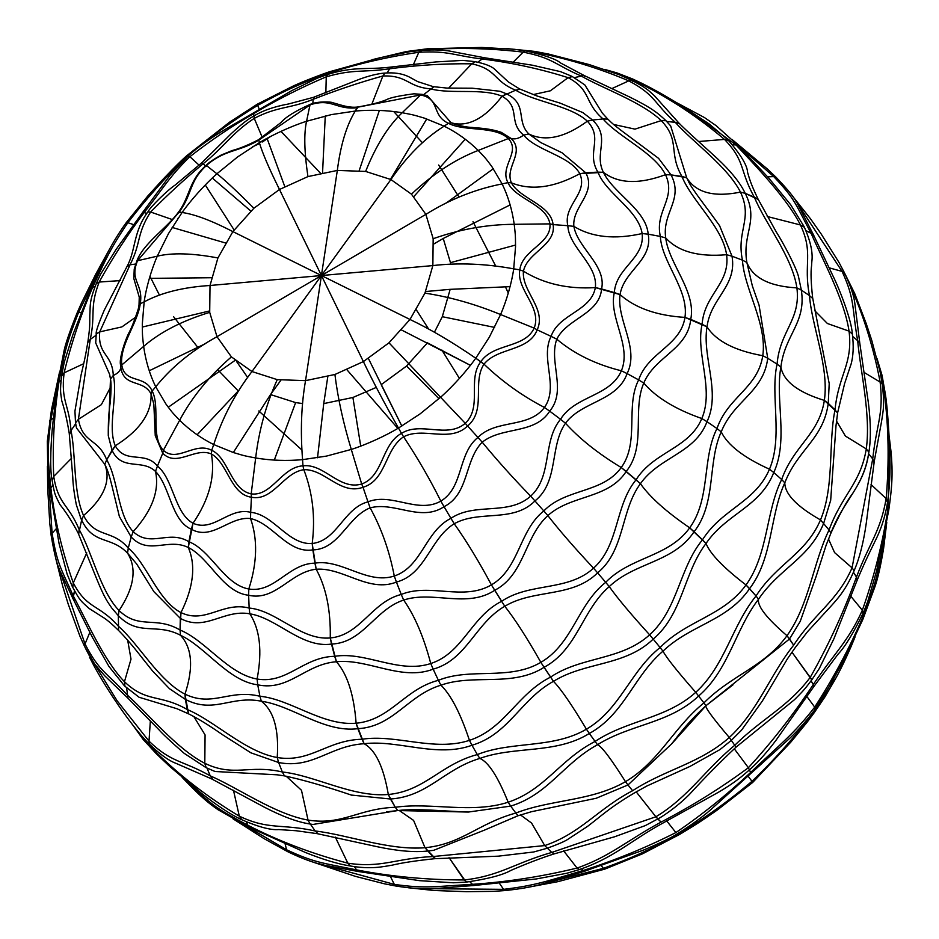 <?xml version="1.0" encoding="UTF-8"?>
<svg xmlns="http://www.w3.org/2000/svg" width="939" height="939" viewBox="0 0 939 939"><rect width="100%" height="100%" fill="white"/><g stroke="black" fill="none" stroke-linecap="round" stroke-linejoin="round"><path stroke-width="1.41" d="M149.348 278.367L211.475 277.733M172.13 227.438L225.466 242.966L172.13 227.438M209.514 310.962L142.294 327.054L209.514 310.962M209.702 312.358L210.019 285.491L321.431 275.538L337.324 170.428C340.552 145.099 346.538 125.31 355.282 111.048L357.102 107.785C335.692 109.969 332.101 97.832 310.011 104.839L306.56 121.272L331.385 114.605L355.282 111.048C371.069 109.64 386.715 110.192 402.209 112.727C388.183 126.026 375.987 145.592 365.623 171.438L337.324 170.428C340.587 144.958 346.573 125.169 355.282 111.048L358.146 106.94C353.346 107.703 347.395 107.011 340.294 104.875L333.216 102.844C331.69 101.647 317.112 101.189 310.386 104.311C295.374 110.99 285.55 117.082 280.902 122.586L258.542 139.735C248.189 145.064 239.386 148.679 232.144 150.557L221.099 155.099C213.083 159.607 208.094 163.022 206.134 165.37C188.762 180.382 189.901 197.167 178.48 212.108C167.494 227.754 143.057 243.424 136.718 261.324L134.23 269.082L133.831 278.59L139.254 297.158L139.007 305.539L140.263 303.755C137.61 323.486 119.511 344.93 121.765 364.966L143.632 346.409C160.1 332.148 182.119 320.798 209.702 312.358L216.991 336.714C191.838 350.517 171.414 367.219 155.733 386.798C149.782 374.614 145.745 361.151 143.632 346.409C142.587 336.303 142.376 337.84 142.305 324.061L144.16 301.865C161.414 292.616 183.363 287.158 210.019 285.491L321.431 275.538L232.884 231.604L321.431 275.538L279.482 189.49C269.141 168.633 262.427 153.022 259.364 142.658L258.859 139.911L259.364 142.658C272.31 134.887 291.747 125.943 306.56 121.272C303.813 133.561 304.283 152.001 307.945 176.591L279.482 189.49C269.094 168.515 262.38 152.916 259.364 142.658L237.743 156.836L216.909 173.774L206.427 165.51C188.751 181.802 192.683 193.739 179.22 211.979L178.469 212.566L182.084 212.496C190.594 200.453 204.866 184.42 216.909 173.774C224.738 179.877 237.062 191.368 253.882 208.247L232.884 231.604C211.486 220.583 194.549 214.221 182.084 212.496L179.22 211.979L137.528 260.725L157.271 256.183C172.13 252.568 192.354 253.154 217.918 257.943L210.019 285.491C183.211 287.205 161.25 292.651 144.16 301.865C145.944 288.778 151.226 269.927 157.271 256.183L168.539 233.494L182.084 212.496C194.666 214.256 211.604 220.63 232.884 231.604L217.918 257.943M515.675 90.191L502.048 96.236C482.153 87.832 451.941 94.463 430.426 88.853C407.491 86.904 407.643 75.167 382.889 75.977L371.785 104.311L382.889 75.977L384.943 73.172L382.889 75.977C359.543 82.468 336.279 90.25 313.121 99.334C289.4 108.971 278.003 106.06 254.246 118.361L262.274 137.434L254.246 118.361L253.636 113.607C231.628 126.319 210.371 140.674 189.878 156.696C168.468 177.553 162.001 190.23 144.054 212.648L146.871 213.306L144.054 212.648L142.751 213.482L144.054 212.648C127.375 234.973 112.41 258.108 99.158 282.052C89.264 308.192 95.79 313.861 90.261 339.378L88.16 342.101L90.261 339.378L78.407 419.299L75.543 422.855L76.493 427.996L104.816 464.359L106.682 459.828C118.314 479.148 117.445 514.983 133.185 531.65L131.178 536.991C148.714 555.688 168.069 537.507 188.281 547.496L188.903 541.733C211.099 550.395 223.928 584.434 248.8 589.023L248.635 595.267C275.608 601.394 290.409 571.957 316.173 569.234L314.917 563.154C341.667 558.775 367.02 584.856 394.286 576.03L396.422 582.074C425.837 574.257 429.945 538.622 454.23 523.739L450.943 518.328C475.028 502.036 508.386 516.145 530.664 496.144L534.96 500.933C559.128 481.554 549.303 446.459 565.466 423.219L560.524 419.287C575.478 395.378 610.15 396.704 621.383 370.799L627.111 373.593C639.776 348.123 616.489 320.14 620.057 294.588L614.317 292.557C616.066 267.392 645.046 258.542 642.135 233.553L648.192 234.175C646.173 209.714 613.519 193.54 603.401 172.33L597.908 172.107C585.948 152.364 603.718 138.679 587.356 121.19C570.466 105.567 535.5 102.116 515.675 90.191L519.936 89.205L515.675 90.191C493.163 81.118 497.236 69.228 471.742 63.817C444.757 63.441 417.409 65.096 389.662 68.782L392.044 67.467L389.662 68.782C362.595 72.737 354.144 68.805 326.244 76.822C301.255 87.444 277.052 99.71 253.636 113.607L254.246 118.361C231.886 133.08 223.682 147.47 203.164 163.738C184.819 178.973 167.295 195.077 150.604 212.026L148.092 211.897L150.604 212.026L172.389 219.597L150.604 212.026C136.401 234.034 141.308 242.814 130.028 264.81L127.528 266.23M178.34 217.871L177.905 218.47M126.284 222.602L126.495 223.517L127.845 222.719L133.808 224.679L127.845 222.719C109.992 249.07 105.579 259.868 92.715 287.134L91.212 287.839L106.377 255.314C107.832 252.286 115.016 238.072 126.284 222.602L147.646 196.169L160.193 182.342C162.201 179.889 181.086 160.393 186.873 155.616L229.409 122.293L257.345 104.159L293.449 85.907C306.466 79.897 328.615 71.869 330.575 71.458L330.117 72.573C359.379 63.418 388.946 56.645 418.817 52.279C448.912 50.553 454.194 55.683 482.212 58.993L484.454 57.749L532.354 65.202L560.595 71.669L571.98 76.341L584.809 84.886L602.275 113.032L607.451 118.772M149.958 276.312L159.466 295.151L149.958 276.312M173.504 316.607L198.387 348.087L173.504 316.607M218.341 370.353L238.424 391.117L218.341 370.353M258.8 410.977L302.029 450.098L258.8 410.977M98.877 270.667L78.477 312.617L81.329 312.37M105.391 465.556L104.816 464.359C111.131 480.756 104.041 497.823 83.559 515.558C73.16 492.67 76.036 455.309 71.024 430.602C69.017 403.793 60.718 401.387 64.11 372.853L61.951 375.565L64.11 372.853L83.688 363.698L64.11 372.853C71.129 343.874 80.672 315.304 92.715 287.134L95.039 286.653M58.371 384.767L57.702 383.147L58.993 381.704C64.697 351.362 66.61 342.97 78.477 312.617L76.939 313.321L81.564 302.851L95.919 273.859L111.06 246.417M76.939 313.333C69.31 332.547 64.92 345.482 63.793 352.137L57.702 383.147L61.07 380.307L58.993 381.704C54.086 413.688 52.326 445.262 53.711 476.437L71.622 458.15M50.307 422.339L49.661 420.742L53.417 418.066L50.988 419.287L57.009 387.866M90.261 339.378L96.036 335.317L90.261 339.378M110.426 378.652L109.593 374.297L95.708 342.935L96.224 334.108L99.734 331.878L130.028 264.81L135.662 264.023M417.867 81.693L408.571 76.634C401.88 73.465 393.875 72.291 384.544 73.113C382.959 73.195 374.403 73.852 360.048 79.029L313.556 97.304L288.437 104.006C281.594 105.191 265.256 108.724 253.518 116.26C248.33 118.854 240.912 124.652 231.252 133.643L201.885 162.705L175.018 185.171C167.87 189.772 150.158 207.167 148.139 211.51C133.197 231.64 135.838 249.481 127.528 265.491L104.264 310.163C98.29 324.248 95.625 332.148 96.236 333.861L99.734 331.878L121.882 326.913L135.721 317.136L121.882 326.913L99.734 331.878C97.574 355.388 112.34 353.651 113.29 375.471L110.473 379.039L108.278 435.684L112.058 450.262L115.262 445.79C107.281 426.623 118.126 396.141 113.29 375.471C118.244 373.241 120.732 370.436 120.744 367.055L120.544 365.001M139.007 305.539L140.263 303.755L144.16 301.865L140.263 303.755C143.655 283.531 129.136 281.266 137.528 260.725L136.66 261.805L137.528 260.725M149.231 370.776L205.265 343.709M235.126 360.365L168.257 407.233L235.126 360.365M49.661 420.742L50.988 419.287C46.997 451.776 47.842 457.363 50.87 488.034L49.967 490.17L47.83 471.39L47.326 441.26L51.469 409.838L59.427 372.619M48.499 478.244L52.103 533.282L56.234 528.751M75.543 422.855L76.47 427.879M80.308 517.131L81.646 520.089L78.688 533.857L79.146 529.526C68.465 503.762 58.394 505.1 53.711 476.437L52.267 480.158M80.989 518.668L76.329 504.771C74.111 493.292 72.925 484.09 72.773 477.165L69.251 433.419C67.174 420.649 64.674 409.768 61.763 400.777C60.847 393.312 59.591 391.939 61.786 374.649L64.263 362.172L72.866 334.765L91.212 287.839M79.146 529.526C92.069 552.202 100.473 591.429 119.089 610.55L118.314 615.644C138.714 636.771 156.285 622.463 180.464 635.245C192.202 647.933 193.704 667.57 184.971 694.132C158.562 680.634 138.772 643.896 118.068 625.879C98.689 603.965 86.94 609.305 73.289 582.896L72.784 587.239L73.289 582.896L86.764 552.86L73.289 582.896C62.303 552.191 54.838 520.57 50.87 488.034L52.866 485.134M74.275 599.904L73.019 598.742L73.289 596.007C60.894 567.731 57.244 564.82 52.103 533.282L51.164 535.441L49.79 523.446L47.736 489.184L47.419 466.284M51.164 535.441C54.439 554.867 57.608 567.144 60.683 572.274L73.019 598.742L74.533 590.866L73.289 596.007C86.811 620.89 103.865 660.457 124.464 681.726L131.002 659.108L127.681 640.222M284.306 775.86L277.228 774.816L215.09 771.506L206.193 767.691L204.796 763.301L205.078 734.908L193.868 716.598L205.078 734.908L204.796 763.301C176.802 748.958 148.878 714.497 127.375 695.106C106.084 671.878 99.487 671.948 85.026 644.001L84.745 646.783L85.026 644.001L89.827 632.37L85.026 644.001L58.23 566.147M188.727 713.922L187.295 709.555C214.773 721.011 245.02 751.857 277.228 757.527L278.625 762.527L250.901 752.82L222.214 734.521C209.08 725.307 197.847 718.417 188.539 713.84L184.971 694.132C193.704 667.57 192.202 647.933 180.464 635.245L180.053 630.034C205.571 640.339 228.001 674.038 257.098 679.026L257.732 684.824C228.13 681.127 205.911 647.088 180.464 635.245L180.053 630.034C155.721 615.608 139.172 629.963 119.089 610.55C134.254 587.544 137.071 568.412 127.551 553.153C110.896 535.664 93.56 545.207 81.646 520.089L83.559 515.558C104.041 497.823 111.131 480.756 104.816 464.359L106.682 459.828C98.266 438.008 82.749 443.818 78.407 419.299L101.353 404.662L111.013 386.363M106.682 459.828L115.262 445.79C125.803 464.617 144.524 450.286 157.459 466.061L155.498 471.401C141.953 458.443 121.847 471.554 112.058 450.262L106.682 459.828M155.252 435.731L153.843 404.24L151.05 393.899C151.883 412.996 139.958 430.297 115.262 445.79C139.958 430.297 151.883 412.996 151.05 393.899L152.153 391C144.512 374.156 124.864 384.204 121.765 364.966L120.744 367.055C123.514 387.866 143.198 378.804 151.05 393.899L152.153 391C160.463 406.869 150.263 436.33 163.363 450.309L162.752 453.232L155.252 435.684M81.646 520.089L83.559 515.558C95.625 538.751 111.847 528.763 128.279 548.071L127.551 553.153L136.707 564.022L153.843 591.617L180.311 618.367L180.053 630.034L180.981 612.592C193.587 587.016 196.016 565.325 188.281 547.496C196.016 565.325 193.587 587.016 180.981 612.592C205.348 624.341 222.602 601.3 249.152 608.038L248.635 595.267C222.719 592.403 209.937 558.282 188.281 547.496L193.023 523.258C174.431 513.046 173.527 479.183 157.459 466.061L162.752 453.232C176.661 467.681 195.066 446.847 211.369 453.983L211.709 450.321C195.054 441.318 177.084 463.033 163.363 450.309L179.642 420.273C173.069 413.242 173.703 414.498 166.074 404.251L155.733 386.798L152.153 391L155.733 386.798C171.555 367.102 191.979 350.4 216.991 336.714L321.431 275.538L216.991 336.714L231.405 356.89L251.957 371.539C235.067 393.57 222.32 417.914 213.716 444.558C201.169 438.337 189.807 430.238 179.642 420.273C191.861 397.303 209.115 376.187 231.405 356.89M197.131 434.792L239.152 390.002M247.685 377.478L236.64 361.644M274.282 460.11L295.632 402.596L270.514 394.568L233.318 452.528L270.514 394.568L280.914 380.201M85.355 648.039L89.393 655.786M188.868 783.044L191.345 785.544L192.061 787.598L182.154 777.363M139.864 733.805L155.698 751.846L156.414 753.864L143.057 739.357L133.526 726.035M90.179 657.007L116.988 700.6L149.008 741.176L150.346 720.929M124.957 686.292L124.464 681.726C146.613 703.029 160.076 693.862 187.295 709.555L185.359 699.367L169.443 688.686L152.646 671.092L142.575 658.474C133.584 646.807 125.462 637.346 118.22 630.104L118.208 630.092C111.553 623.613 106.4 619.306 102.762 617.158L89.182 608.531M118.607 630.409L118.314 615.644L111.671 607.885M126.648 687.97L127.939 698.193L158.855 729.65C162.259 733.641 170.687 741.517 184.103 753.278L206.028 767.621L204.796 763.301C234.151 777.41 249.175 764.276 282.334 771.987L278.625 762.527C312.851 769.17 329.824 745.754 364.132 743.723L361.984 739.251C327.042 740.085 310.516 762.996 277.228 757.527C279.094 729.591 273.801 710.823 261.335 701.222C231.053 695.153 213.799 714.215 185.359 699.367L184.971 694.132C212.707 707.501 229.222 688.768 259.915 696.257L257.732 684.824C288.813 691.444 305.468 664.002 336.432 661.749L334.683 656.314C303.097 656.913 287.287 684.12 257.098 679.026C262.404 651.126 259.974 629.388 249.821 613.813C223.588 609.035 205.23 632.041 180.311 618.367L180.981 612.592C157.94 600.819 147.012 563.787 128.279 548.071L131.178 536.991L119.335 516.485M136.707 564.022L153.843 591.617M138.949 697.219L176.872 708.699L187.976 713.546M286.16 776.189L301.478 790.274L308.039 820.087L310.128 824.019L312.957 824.454L397.655 810.557L395.296 807.282C430.637 802.07 471.812 814.043 508.163 802.211L510.675 806.108L468.361 812.047L397.713 810.545L395.296 807.282C358.463 808.514 342.465 825.592 308.039 820.087C274.728 814.078 238.588 788.15 210.219 775.825L207.038 768.114L210.219 775.825L212.601 779.088L210.219 775.825C181.227 759.686 171.943 763.078 149.008 741.176L149.559 744.31C141.554 736.516 131.894 724.544 120.568 708.405C114.992 700.341 105.133 685.916 94.862 667.5L89.569 657.312M156.414 753.864L169.853 766.553L201.873 793.619C217.097 805.556 230.032 814.101 240.689 819.266L241.663 819.477L239.304 816.167L233.482 790.286L239.304 816.167C208.153 797.54 180.288 776.107 155.698 751.846L155.534 749.909M250.736 827.083L248.835 827.059L247.544 825.099C218.071 809.265 213.963 806.894 191.345 785.544M192.061 787.598C205.711 801.19 212.097 805.509 218.13 809.794L248.835 827.059L246.253 821.871L247.544 825.099C278.601 841.074 312.03 853.762 347.817 863.176L335.317 837.107M289.74 851.814L287.874 851.767L286.583 849.772L285.104 843.868L286.583 849.772L241.804 823.491M188.903 541.733C168.762 529.396 150.686 548.094 133.185 531.65C152.188 510.605 159.63 490.522 155.498 471.401C170.335 486.719 171.121 520.64 191.356 529.244L193.023 523.258C213.529 532.448 229.245 506.825 250.678 512.318L250.537 518.551C229.515 516.074 212.167 541.005 191.356 529.244L188.903 541.733M211.369 453.983C215.383 476.249 209.268 499.348 193.023 523.258C209.268 499.348 215.383 476.249 211.369 453.983L211.709 450.321C228.705 458.021 230.712 489.642 251.183 493.879L251.429 497.236C230.407 494.348 227.813 463.091 211.369 453.983M351.116 795.04L390.448 799.007L395.296 807.282L388.312 794.488C383.57 766.881 375.506 749.956 364.132 743.723C375.506 749.956 383.57 766.881 388.312 794.488C424.78 791.108 440.966 764.135 477.317 754.569L471.977 745.261C508.762 734.404 520.852 699.273 553.47 681.338L550.559 677.113C517.06 694.003 505.053 728.629 469.441 740.355C460.497 713.382 450.99 695.001 440.919 685.188C407.737 695.247 393.453 726.716 357.853 728.687L356.116 723.218C322.453 726.152 290.632 699.203 259.915 696.257L261.335 701.222C292.287 705.565 323.943 732.925 357.853 728.687L361.984 739.251C395.882 733.934 434.346 751.928 469.441 740.355L471.977 745.261C436.858 758.09 398.406 739.627 364.132 743.723L356.116 723.218C353.968 694.801 347.407 674.308 336.432 661.749C347.407 674.308 353.968 694.801 356.116 723.218C390.577 720.06 404.451 689.038 438.396 680.317L433.161 669.155C466.836 659.812 475.38 623.015 504.795 606.277L501.602 601.312C471.096 616.618 463.068 653.039 430.766 663.521C423.665 636.724 414.627 615.573 403.653 600.068C374.978 609.399 362.982 642.91 331.502 644.06L330.258 637.957C300.844 640.574 276.489 610.456 249.152 608.038L249.821 613.813C277.134 618.144 301.548 648.403 331.502 644.06L334.683 656.314C365.823 651.302 399.063 674.132 430.766 663.521L433.161 669.155C401.329 681.397 367.912 658.427 336.432 661.749L330.258 637.957C330.81 610.338 326.115 587.427 316.173 569.234C326.115 587.427 330.81 610.338 330.258 637.957C360.506 635.245 371.598 601.958 401.246 594.457L396.422 582.074C368.745 593.072 343.075 567.25 316.173 569.234L312.194 543.505C288.05 545.113 273.695 514.384 250.678 512.318L251.429 497.236C272.85 501.555 283.531 472.563 303.813 469.688L302.968 465.838C281.712 467.023 271.805 496.625 251.183 493.879L255.654 457.986C245.314 455.908 246.628 456.542 233.482 452.575L213.716 444.558L211.709 450.321L213.716 444.558C222.402 417.749 235.149 393.406 251.957 371.539L321.431 275.538L251.957 371.539L277.251 379.638L305.539 380.647C301.302 404.826 300.316 431.165 302.569 459.652C286.782 461.072 271.136 460.521 255.654 457.986C258.906 430.578 266.101 404.463 277.251 379.638M302.546 403.535L295.632 402.596M360.729 446.107L352.9 397.479L323.732 403.606L317.523 457.763L323.732 403.606L327.805 376.621M241.663 819.477L239.304 816.167C268.953 830.217 280.738 823.444 315.164 830.968L317.84 833.562M287.886 851.767L286.583 849.772C314.999 862.988 322.617 862.894 356.55 869.878L358.158 871.486L329.46 866.122C318.004 864.42 304.142 859.631 287.886 851.767L264.094 838.656L232.942 818.761M319.201 863.774L394.321 884.385L390.483 876.615M277.228 774.816L284.435 775.884L282.334 771.987C314.753 775.414 352.63 797.551 388.312 794.488L390.448 799.007C427.938 796.507 444.135 769.006 479.829 758.43C514.83 745.719 555.782 754.381 589.34 733.465L586.417 729.204C552.684 748.958 511.755 740.812 477.317 754.569L479.829 758.43C488.433 761.987 497.87 776.588 508.163 802.211C544.925 789.945 560.043 759.428 595.068 741.446L586.417 729.204C620.315 709.344 630.057 671.526 660.094 647.523L662.981 651.161C633.743 676.068 624.341 714.227 589.34 733.465L595.068 741.446C627.686 719.814 666.162 718.934 695.74 692.336C677.371 671.444 666.455 657.723 662.981 651.161C690.705 624.588 727.338 621.137 749.58 588.647L746.024 584.962C723.359 616.219 687.09 619.975 660.094 647.523L653.204 639.107C625.01 666.314 585.126 661.631 553.47 681.338C560.865 688.886 571.851 704.837 586.417 729.204C571.851 704.837 560.865 688.886 553.47 681.338L540.864 662.347C509.044 681.033 470.744 667.195 438.396 680.317L440.919 685.188C473.843 673.474 512.342 687.548 544.068 667.324L540.864 662.347C572.896 643.626 577.426 604.704 605.69 582.321L609.258 586.582C582.063 610.08 577.508 649.377 544.068 667.324L550.559 677.113C581.581 656.208 621.125 660.645 649.624 634.823C630.539 613.789 617.076 597.709 609.258 586.582C635.327 561.945 673.286 562.813 694.097 531.744L689.707 527.824C668.345 557.367 630.844 556.44 605.69 582.321L597.603 572.837C572.297 598.037 533.915 588.73 504.795 606.277C514.936 619.106 526.955 637.804 540.864 662.347C526.955 637.804 514.936 619.106 504.795 606.277L491.414 584.868C463.596 601.277 429.769 582.79 401.246 594.457L403.653 600.068C432.773 590.361 466.953 608.66 494.7 590.291L491.414 584.868C519.513 568.529 518.927 530.57 543.81 510.945L547.86 515.605C524.478 536.639 524.537 574.926 494.7 590.291L501.602 601.312C529.889 582.18 567.849 591.676 593.542 568.165C574.809 548.188 559.585 530.676 547.86 515.605C571.041 494.56 608.296 499.231 626.196 471.448L621.242 467.528C602.568 493.468 565.794 488.221 543.81 510.945L534.96 500.933C513.128 523.129 479.313 509.701 454.23 523.739C466.554 541.157 478.937 561.534 491.414 584.868C478.937 561.534 466.554 541.157 454.23 523.739L450.943 518.328C425.097 531.286 422.01 566.745 394.286 576.03C389.439 550.923 381.387 528.211 370.13 507.87C347.465 516.814 339.319 549.221 312.863 549.902L312.194 543.505C337.242 540.723 343.803 508.116 367.982 501.837L370.13 507.87C394.427 501.344 420.825 522.366 444.041 506.684L440.837 501.121C417.679 514.22 391.786 492.306 367.982 501.837L363.017 487.271C340.47 495.51 324.741 468.878 303.813 469.688C312.699 492.787 315.492 517.389 312.194 543.505C315.492 517.389 312.699 492.787 303.813 469.688L302.968 465.838C324.072 463.244 339.284 490.604 361.691 484.008L363.017 487.271C386.281 480.416 384.884 449.065 403.594 436.811C417.738 458.173 430.156 479.618 440.837 501.121C463.796 487.2 457.504 453.819 477.939 437.433L482.223 442.21C464.218 460.462 469.242 494.008 444.041 506.684L440.837 501.121C430.156 479.618 417.738 458.173 403.594 436.811L401.481 433.372C381.281 444.393 383.64 475.991 361.691 484.008L351.292 449.441C343.275 423.043 337.817 398.054 334.918 374.485L363.381 361.585C372.806 381.269 384.509 403.43 398.488 428.055C385.542 435.825 366.104 444.757 351.292 449.441L326.467 456.096L302.569 459.652L302.968 465.838L302.569 459.652C300.316 430.989 301.302 404.65 305.539 380.647L321.431 275.538L305.539 380.647L334.918 374.485M206.028 767.621L214.655 771.342M284.376 775.872C302.44 779.663 324.906 786.107 351.773 795.216L351.444 795.122M350.47 865.828L347.817 863.176C381.704 868.352 395.624 858.223 432.726 856.568L435.285 858.446L425.015 847.729L413.594 820.416L399.157 810.427L413.594 820.416L425.015 847.729C388.957 850.605 348.299 834.924 315.164 830.968L310.351 824.066M386.563 811.871L397.502 810.568M358.158 871.486L419.58 880.665L453.326 882.777L466.178 882.12L449.053 857.636L464.171 879.949C427.045 879.96 391.176 876.603 356.55 869.878L354.32 866.58M474.723 884.726L473.702 885.524L472.164 884.35C436.482 886.334 425.684 888.893 394.321 884.385L395.929 886.029L384.767 883.881L355.306 876.333L310.915 861.392M395.929 886.029C427.562 891.088 440.356 887.754 473.702 885.524L469.852 881.744L472.164 884.35C507.353 881.956 542.319 876.521 577.074 868.059L563.611 850.84M506.133 889.785L505.123 890.559L503.574 889.339L499.278 883.071L503.574 889.339L420.766 888.611M314.917 563.154C288.39 563.541 274.869 593.096 248.8 589.023C257.239 562.731 257.826 539.244 250.537 518.551C273.014 523.469 287.674 553.834 312.863 549.902L314.917 563.154M376.293 387.408L352.9 397.479M438.959 398.711L406.587 366.034L381.175 384.685L401.833 426.06L368.417 358.51M671.655 743.852C680.869 732.303 687.536 722.701 705.987 705.67L789.546 638.954L793.666 645.163C769.839 675.012 758.008 711.023 729.286 737.491C699.966 763.477 665.505 769.299 632.616 790.708L627.968 784.969L632.616 790.708C597.58 809.078 580.842 833.257 544.726 845.593L432.726 856.568L425.015 847.729C461.788 844.102 478.385 823.303 515.84 813.045L518.093 815.721L531.474 811.707L596.195 798.267L627.968 784.969L625.491 781.671C591.324 801.425 551.322 799.265 515.84 813.045L510.675 806.108C548.399 794.5 563.2 763.513 597.533 744.709C601.77 746.528 611.078 758.853 625.491 781.671C659.589 761.435 673.251 727.854 703.933 702.877L705.975 705.67L671.655 743.864L627.968 784.969L625.491 781.671C611.078 758.853 601.77 746.528 597.533 744.709L595.068 741.446L597.533 744.709C630.715 723.969 669.354 723.652 698.651 696.01C728.899 669.836 735.178 629.553 758.524 599.211C757.186 606.066 766.67 618.238 786.999 635.703C763.959 667.113 732.021 674.742 703.933 702.877L695.74 692.336C725.072 665.692 731.951 625.585 756.024 595.983L746.024 584.962C768.348 554.045 765.79 511.227 781.671 479.512L784.804 482.81C769.804 515.288 772.95 558.118 749.58 588.647L756.024 595.983C776.952 563.4 805.721 554.256 820.51 519.924C796.777 506.45 784.875 494.078 784.804 482.81C797.763 449.417 823.503 439.006 828.245 403.347L824.36 400.401C818.925 434.886 793.784 445.286 781.671 479.512L773.771 472.517C760.261 507.107 726.54 513.387 706.022 543.47C710.201 553.916 723.535 567.755 746.024 584.962C723.535 567.755 710.201 553.916 706.022 543.47L702.489 539.808C679.226 567.978 678.087 609.165 649.624 634.823L653.204 639.107C682.935 613.965 683.78 572.473 706.022 543.47L689.707 527.824C710.823 498.668 701.809 458.373 716.985 428.536L721.234 431.846C707.313 462.469 716.633 502.917 694.097 531.744L702.489 539.808C722.15 508.668 755.296 502.471 769.475 469.207C743.641 457.493 727.561 445.039 721.234 431.846C733.453 400.883 763.653 392.15 767.726 358.264L762.773 355.705C757.667 388.3 728.018 396.61 716.985 428.536L706.985 421.681C695.224 453.396 659.436 456.671 640.433 483.691C649.905 497.13 666.326 511.849 689.707 527.824C666.326 511.849 649.905 497.13 640.433 483.691L636.079 479.77C614.716 505.522 619.411 545.066 593.542 568.165L597.603 572.837C625.069 550.336 620.503 510.476 640.433 483.691L621.242 467.528C639.764 442.058 625.104 406.258 638.649 379.908L643.778 383.053C632.041 410.261 646.607 446.295 626.196 471.448L636.079 479.77C653.826 451.483 689.109 448.76 701.82 418.536C675.364 409.251 656.009 397.42 643.778 383.053C654.906 356.409 687.724 349.425 690.74 319.401L684.965 317.394C680.529 346.022 648.11 352.066 638.649 379.908L627.111 373.593C617.205 401.317 582.145 401.07 565.466 423.219C579.692 438.9 598.284 453.666 621.242 467.528C598.284 453.666 579.692 438.9 565.466 423.219L560.524 419.287C542.261 441.283 552.695 476.108 530.664 496.144C513.34 478.35 497.201 460.368 482.223 442.21C502.048 426.271 534.913 434.651 549.714 411.165L544.467 407.456C528.61 428.63 496.168 418.876 477.939 437.433L467.61 426.001C449.664 443.29 423.501 426.435 403.594 436.811L401.481 433.372C420.977 421.13 446.905 438.936 465.274 423.336L467.61 426.001C486.578 409.932 471.965 382.643 483.984 364.156C502.365 381.692 522.53 396.129 544.467 407.456C559.28 386.246 539.878 358.475 551.076 336.362L556.792 339.179C548.482 362.114 567.109 390.154 549.714 411.165L544.467 407.456C522.53 396.129 502.365 381.692 483.984 364.156L480.85 361.644C467.07 379.473 482.634 406.646 465.274 423.336L388.981 342.817L409.979 319.471C430.414 329.213 452.34 342.125 475.768 358.217C467.258 370.248 452.985 386.293 440.943 396.927L420.109 413.876L398.488 428.055L401.481 433.372L398.488 428.055C384.427 403.277 372.724 381.117 363.381 361.585L321.431 275.538L363.381 361.585L388.981 342.817M466.73 881.885L464.171 879.949C499.36 876.193 515.124 862.847 551.768 852.436L553.822 853.68M408.136 887.742L434.217 890.501L466.46 891.686L493.632 891.346L505.123 890.559L503.574 889.339C535.265 885.641 549.186 880.524 583.084 870.523L584.739 870.324M539.995 884.55L603.39 868.34L601.242 865.594M517.988 815.733L484.395 830.146L433.642 850.323L427.433 851.051C414.146 852.471 397.455 851.027 377.325 846.743L317.065 833.632L296.184 830.745L278.73 829.571C270.714 830.299 258.037 826.86 240.689 819.266M397.655 810.557C417.01 808.197 445.908 811.355 468.361 812.047L468.068 812.047M579.14 869.361L577.074 868.059C610.444 856.345 627.604 840.076 661.079 822.095L655.88 816.789L636.219 791.882L655.88 816.789L551.768 852.436L544.726 845.593L531.58 823.069L520.499 814.935M884.397 535.007L882.848 546.568L883.622 548.294L882.848 546.568C877.437 576.405 874.831 586.206 862.366 618.132C849.161 648.743 833.269 678.404 814.7 707.102L814.841 708.957L814.7 707.102L806.789 696.386L814.7 707.102C794.23 733.958 776.717 747.244 750.801 772.292C726.809 794.852 701.844 814.946 675.88 832.564L666.667 820.862L675.88 832.564C645.997 847.659 615.068 860.312 583.084 870.523L581.487 868.821M679.284 833.374L678.85 833.855C648.978 850.229 632.71 857.647 603.39 868.34L605.056 868.188M678.85 833.855L678.298 833.21L678.85 833.855C705.212 817.857 729.58 800.345 751.951 781.318L748.242 776.342M450.943 518.328L444.041 506.684L450.943 518.328M401.587 330.023L470.404 365.33L427.445 342.852L406.587 366.034M887.543 511.638L888.74 510.241L887.989 508.539C882.766 542.672 874.221 576.569 862.342 610.244C848.375 641.314 834.125 653.427 813.28 684.543L811.061 680.845L813.28 684.543L813.374 686.374L813.28 684.543C793.596 714.297 771.975 742.021 748.383 767.715C721.457 787.668 692.348 805.791 661.079 822.095L657.781 818.937L645.339 825.581L614.599 836.778L553.494 854.079C534.056 860.324 515.969 868.235 511.121 870.312C502.834 875.031 487.857 878.963 466.19 882.12M657.781 818.937L655.88 816.789C688.44 797.105 704.966 769.945 734.744 745.261L735.836 747.068M733.054 684.766L705.975 705.67C704.907 707.302 712.678 717.901 729.286 737.491L734.744 745.261C762.491 717.959 787.985 707.137 810.334 677.207C828.738 644.682 844.114 611.312 856.462 577.062L856.92 579.762M811.707 679.824L791.964 652.182L811.906 679.695C805.392 688.158 805.791 688.357 794.476 699.684L736.047 747.151C720.178 762.034 704.684 777.738 689.566 794.265C676.855 807.129 662.394 816.578 657.746 819.031M520.828 888.611L557.966 881.651L604.61 869.185L642.476 853.844L679.554 834.478C702.501 820.721 705.928 817.74 717.243 810.064L752.667 782.469L790.908 742.021L807.258 722.021L814.031 712.936L813.773 711.926C794.84 736.857 774.229 759.991 751.951 781.318L752.069 782.081M851.11 645.269L851.227 646.243C845.405 659.683 839.959 670.904 834.877 679.883L824.806 697.102L814.031 712.936L813.526 711.539L834.032 678.979M560.524 419.287L549.714 411.165L560.524 419.287M848.34 281.407L848.586 281.911C862.8 313.11 873.317 346.503 880.148 382.091C883.881 414.51 876.568 423.571 872.718 458.925L868.622 453.701L872.718 458.925L873.786 462.152L872.718 458.925L852.06 567.837C837.259 601.512 815.017 612.58 793.666 645.163L786.999 635.703C809.359 604.376 813.127 562.661 829.055 529.972L830.898 533.047C844.22 498.797 863.563 487.928 868.845 452.117L868.927 451.823C866.228 472.775 857.037 486.308 852.6 493.562C847.084 500.593 839.9 513.68 831.05 532.824L826.074 545.336L816.179 576.3L800.239 621.348L789.546 638.954L786.999 635.703C766.67 618.238 757.186 606.066 758.524 599.211L756.024 595.983L758.524 599.211C780.086 567.508 809.359 558.646 823.703 523.211L830.675 500.287L836.015 425.684L837.635 412.726L844.666 383.335M688.111 180.546L686.691 177.741L681.937 176.45C691.703 200.993 722.643 227.003 726.598 254.715C698.358 257.133 678.064 251.535 665.728 237.931C668.861 264.117 696.48 291.477 690.74 319.401L702.09 324.26C704.403 294.224 730.366 283.684 726.598 254.715L732.009 256.194C737.174 286.231 710.846 297.64 707.008 326.831L702.09 324.26C695.459 353.393 714.426 389.133 701.82 418.536L706.985 421.681C721.129 392.373 701.938 356.55 707.008 326.831L684.965 317.394C656.866 315.668 635.234 308.062 620.057 294.588C635.234 308.062 656.866 315.668 684.965 317.394C689.038 289.74 661.666 262.345 660.34 236.428L648.192 234.175C653.063 260.267 624.001 270.455 620.057 294.588L595.349 287.604C591.089 311.302 558.858 313.767 551.076 336.362L537.178 329.859C546.862 308.99 521.438 291.113 523.446 271.195L519.819 269.857C516.11 289.682 542.249 307.17 534.174 328.122L500.581 314.53L489.313 337.207L475.768 358.217L480.85 361.644C493.491 342.981 524.713 348.486 534.174 328.122L537.178 329.859C528.739 351.667 497.658 347.148 483.984 364.156L475.768 358.217C452.187 342.031 430.262 329.12 409.979 319.471L321.431 275.538L409.979 319.471L424.944 293.132L432.856 265.584C458.69 262.591 485.639 263.683 513.703 268.847C511.908 281.935 506.626 300.785 500.581 314.53C474.958 304.036 449.746 296.9 424.944 293.132M494.595 327.406L442.292 316.689L434.44 332.206M425.613 291.536L450.168 289.341L510.065 286.641L450.168 289.341L442.292 316.689M707.008 326.831C716.152 341.045 734.744 350.67 762.773 355.705C767.386 324.037 744.251 289.247 742.444 260.162L746.857 262.439L752.339 285.89L759.052 305.128L767.726 358.264L762.773 355.705C734.744 350.67 716.152 341.045 707.008 326.831M837.635 412.726L824.36 400.401C797.997 392.338 783.502 381.234 780.896 367.067L777.069 364.109C779.886 330.821 800.92 319.788 796.894 287.874L801.343 290.116C806.39 323.133 784.746 334.613 780.896 367.067L777.069 364.109C770.074 395.753 783.255 436.6 769.475 469.207L773.771 472.517C788.701 440.121 774.968 399.298 780.896 367.067C783.502 381.234 797.997 392.338 824.36 400.401C829.219 366.82 811.777 326.22 809.477 295.585L812.681 298.485M777.069 364.109L767.726 358.264L777.069 364.109M837.553 413.043L835.029 409.862C828.116 442.844 834.642 486.132 820.51 519.924L829.055 529.972C841.966 494.712 860.594 483.679 866.274 448.936C870.981 414.979 860.523 371.997 857.671 340.681L859.737 342.77L868.458 403.406C870.829 423.008 870.993 439.147 868.927 451.823M836.52 421.024L845.417 436.072L866.274 448.936L868.845 452.117L866.274 448.936L845.417 436.072L836.52 421.024M879.667 369.626L884.303 392.913C888.67 426.999 889.28 462.223 886.146 498.597L887.261 501.825L886.146 498.597L871.04 484.536L886.146 498.597C880.43 531.791 869.514 542.566 856.462 577.062L853.457 572.191M473.714 885.524L536.357 878.939L566.816 873.258L578.823 869.737C613.648 857.988 630.503 840.886 662.3 823.409L718.194 792.399C735.401 782.328 742.045 776.271 749.721 769.64C754.381 765.578 764.217 756.071 775.966 740.331L814.078 686.233L837.917 654.354C845.112 646.748 853.621 632.769 863.469 612.416L867.871 601.101L876.721 570.489L888.74 510.253L886.709 506.978L887.989 508.539L889.656 448.232M614.317 292.557C608.472 317.64 631.9 345.47 621.383 370.799C595.772 364.449 574.245 353.909 556.792 339.179C567.05 318.368 599.352 314.213 601.594 288.966L595.349 287.604C598.108 264.892 568.858 247.626 567.813 225.7L573.858 226.358C577.673 248.131 606.711 265.502 601.594 288.966L614.317 292.557M523.446 271.195C543.916 283.824 567.872 289.294 595.349 287.604C567.872 289.294 543.916 283.824 523.446 271.195L519.819 269.857C522.154 249.727 551.874 243.506 549.937 223.881L553.094 224.597C556.498 245.196 527.319 252.239 523.446 271.195M411.458 194.173L425.872 214.362L321.431 275.538L425.872 214.362C449.875 199.35 475.298 189.197 502.119 183.915L507.929 182.612L502.119 183.915L491.778 166.461C484.148 156.214 484.782 157.47 478.209 150.44C455.227 159.29 432.973 173.868 411.458 194.173L390.906 179.537C406.833 156.214 424.569 138.42 444.135 126.155C456.694 132.376 468.045 140.463 478.209 150.44L508.328 138.538L511.086 138.432C525.511 152.411 504.548 167.154 511.403 182.835C531.228 190.805 554.033 187.765 579.821 173.692C569.879 155.663 536.662 150.991 523.645 135.11L528.833 133.995C545.348 141.93 564.855 137.657 587.356 121.19L592.556 120.028C611.113 137.787 593.694 152.857 603.401 172.33L579.821 173.692C588.401 193.657 563.06 205.148 567.813 225.7L553.094 224.597C550.97 204.632 520.053 198.974 511.403 182.835L507.929 182.612C515.241 199.056 546.521 204.233 549.937 223.881L514.22 224.304C515.265 234.41 515.476 232.86 515.546 246.652L513.703 268.847L519.819 269.857L513.703 268.847C485.44 263.671 458.502 262.591 432.856 265.584L321.431 275.538L432.856 265.584L433.172 238.717L425.872 214.362C450.051 199.279 475.474 189.126 502.119 183.915C508.069 196.098 512.107 209.561 514.22 224.304C486.989 224.444 459.969 229.257 433.172 238.717M515.57 245.044L450.462 262.662L450.661 264.235M433.736 244.034L443.231 238.471L510.159 204.902L443.231 238.471L450.462 262.662M813.432 236.088L813.28 234.421L810.92 232.942C822.799 260.162 844.267 299.365 849.056 331.138C853.093 364.121 838.421 374.755 835.029 409.862L828.245 403.347L829.207 383.593L812.669 297.992C810.979 282.78 810.615 271.993 811.578 265.655L811.812 261.793C813.115 252.697 810.521 240.924 804.019 226.487L790.65 204.702L768.853 178.199L738.394 145.686L736.07 144.993C755.719 166.062 786.624 197.836 800.451 224.961C813.784 253.565 803.232 263.542 809.477 295.585L801.343 290.116L798.807 278.12C797.645 269.657 782.304 241.147 776.295 232.015L757.832 198.645C749.686 181.544 749.228 177.483 747.573 172.377C747.327 165.499 740.801 154.665 727.995 139.864L708.992 123.842L681.033 105.368C666.807 96.623 653.908 89.358 642.323 83.559L640.304 83.559C670.516 98.853 698.593 117.481 724.521 139.418L698.534 141.519M851.098 363.98L845.03 382.29M607.639 118.936C611.23 122.187 610.667 122.657 625.574 133.725L658.603 158.374L671.033 174.877L681.937 176.45C668.087 152.552 680.552 140.686 661.22 120.603L665.962 120.708L670.681 125.955L686.691 177.741L671.033 174.877L665.516 174.689C638.99 184.49 618.273 183.704 603.401 172.33C618.273 183.704 638.99 184.49 665.516 174.689C676.596 198.458 654.647 210.829 660.34 236.428L665.728 237.931C661.878 212.93 683.932 199.408 671.033 174.877L665.516 174.689C654.143 152.376 618.836 137.376 603.084 118.96L607.803 119.124L602.286 113.032M728.558 140.791L724.521 139.418C745.766 161.543 739.345 170.346 754.31 197.12L745.261 193.364C759.217 221.287 741.939 233.435 746.857 262.439C752.843 277.885 769.522 286.372 796.894 287.874C792.387 257.169 765.262 223.505 754.31 197.12L758.043 199.397L745.261 193.364L740.472 192.108C713.863 197.483 695.94 192.695 686.691 177.741C695.94 192.695 713.863 197.483 740.472 192.108C753.09 219.127 736.258 230.536 742.444 260.162L732.009 256.194L719.591 225.7M767.245 216.498L800.451 224.961L804.23 227.215L800.451 224.961L767.245 216.498M850.922 364.672L850.828 365.036C853.363 356.527 853.856 346.045 852.295 333.568L852.295 333.568C851.614 320.586 839.936 289.811 832.623 275.221L813.28 234.421L805.955 230.701L810.92 232.942C795.626 204.432 795.568 199.479 773.713 176.591L767.668 176.861M844.642 274.528L844.478 272.897L842.083 271.418L829.196 267.826L842.083 271.418C855.335 300.269 851.72 307.405 857.671 340.681L852.647 336.408M500.053 91.271L506.461 93.818C528.152 104.346 515.581 120.767 528.833 133.995L540.876 142.634L561.98 152.74L585.76 172.799L597.908 172.107C605.995 193.504 638.403 209.843 642.135 233.553C614.622 239.75 591.863 237.356 573.858 226.358C572.004 206.545 596.875 193.317 585.76 172.799L579.821 173.692C554.033 187.765 531.228 190.805 511.403 182.835L507.929 182.612C499.302 166.344 521.122 152.106 508.328 138.538C494.301 125.403 464.711 131.894 448.373 123.291C431.048 115.192 440.673 98.795 420.508 94.968L422.409 94.428L427.409 95.696L451.084 122.751C467.728 127.551 484.724 118.713 502.048 96.236C521.251 107.222 507.659 122.105 523.645 135.11C518.997 138.502 514.807 139.606 511.086 138.432L501.238 132.317C488.597 127.88 473.761 127.88 472.317 127.434C467.481 127.328 461.319 126.166 453.866 123.96L451.084 122.751L448.373 123.291L444.135 126.155C424.451 138.549 406.704 156.344 390.906 179.537L321.431 275.538L390.906 179.537L365.623 171.438M493.351 168.727L446.33 202.953M413.794 196.603L465.274 139.195L413.794 196.603M632.686 81.235L631.759 80.32C648.192 88.923 648.403 90.543 654.354 95.661L678.674 122.786C685.376 129.922 709.473 151.226 717.314 158.562C729.99 170.417 738.84 181.133 743.876 190.687L745.261 193.364L740.472 192.108C727.443 166.508 693.405 142.634 675.247 122.328L679.249 123.737M859.737 342.77L854.842 303.497C854.067 296.078 850.605 285.879 844.478 272.897L842.083 271.418L796.014 201.31M540.876 142.634L561.992 152.74M665.962 120.708L670.434 125.638M477.787 62.185L482.212 58.993C511.931 62.702 540.559 68.923 568.095 77.655L572.379 76.599L568.095 77.655L550.36 90.801L533.082 94.616L550.36 90.801L568.095 77.655C591.816 90.308 583.671 102.339 603.084 118.96L592.556 120.028L582.755 112.551L560.137 103.126L537.108 96.013L519.525 88.923L508.398 81.963L494.043 68.664M584.915 76.364L583.976 75.425L581.03 75.942C604.434 89.158 641.865 102.14 661.22 120.603L634.975 129.136L613.636 124.464M665.81 120.544C658.016 113.196 651.959 108.044 629.6 96.987L583.976 75.425L574.492 77.655L581.03 75.942C554.597 64.427 553.036 58.065 523.199 52.126L513.07 62.279M523.058 50.46L533.399 51.95C566.381 58.253 598.178 67.89 628.79 80.86L631.759 80.32L628.79 80.86L611.747 88.642L628.79 80.86C655.821 95.179 653.333 102.715 675.247 122.328L666.737 121.483M604.81 69.451L616.829 72.866L632.628 78.982L642.311 83.548L638.696 84.017L640.304 83.559L618.226 74.334M685.317 108.02L736.07 144.993L732.549 144.676M738.664 145.956L773.713 176.591L776.084 177.283C788.279 190.042 795.521 199.045 797.81 204.315L813.28 234.421M676.655 102.691L704.461 117.563L716.164 125.685L738.394 145.686M426.764 118.924L390.507 179.337M359.214 170.558L379.379 110.403L359.214 170.558M358.639 107.034L420.508 94.968L402.209 112.727C412.55 114.804 411.223 114.171 424.369 118.126L444.135 126.155L448.373 123.291L451.084 122.751C467.728 127.551 484.724 118.713 502.048 96.236L506.461 93.818M413.348 64.721L418.817 52.279L421.188 50.906L418.817 52.279L413.348 64.721M525.464 50.847L514.513 49.309L481.684 47.443L427.468 48.769L426.4 49.661C459.265 47.502 491.531 48.323 523.199 52.126L525.476 50.847C544.479 55.084 556.158 59.11 560.536 62.96L583.976 75.425M372.349 59.638L406.458 51.528L427.468 48.781L426.165 50.072L412.726 51.328M389.662 68.782L387.068 72.937L389.662 68.782M325.258 115.967L322.57 172.635M284.763 186.532L267.239 138.902L284.763 186.532M253.882 208.247L279.482 189.49L321.431 275.538L337.324 170.428L307.945 176.591M393.664 111.495L422.362 142.681M438.666 165.029L458.948 197.002M472.998 221.698L495.757 266.183M505.311 286.559L508.281 293.097M126.495 223.517L127.845 222.719C146.085 198.904 165.992 176.685 187.554 156.085C209.315 137.54 232.684 120.638 257.673 105.379L259.176 109.006L257.673 105.379C286.16 89.851 300.914 83.348 330.117 72.573L329.988 73.712M280.961 131.378L320.399 173.116L280.961 131.378M416.353 309.87L428.595 329.002L416.353 309.87M441.882 350.071L459.429 378.417L441.882 350.071M261.042 141.683L262.427 141.965L261.042 141.683M202.096 163.186L203.164 163.738C206.017 166.461 207.038 167.107 206.24 165.663L206.427 165.51C224.48 149.501 238.788 152.071 258.589 140.24L310.832 104.393M212.308 178.034L250.842 211.064M205.277 184.983L234.104 229.949M347.031 369.884L397.854 428.419M96.623 283.437L99.158 282.052L120.392 280.585M75.507 422.679L74.944 411.106L81.036 375.213C83.724 363.393 85.073 358.991 87.984 341.162C90.355 324.46 89.616 323.239 89.815 315.222C90.578 305.41 88.747 302.522 96.611 282.733L100.696 274.059L116.013 249.551L142.528 212.554L170.241 175.041L188.563 155.639C196.298 148.092 214.01 135.826 225.254 129.371L291.759 90.637L317.558 78.078L326.69 74.756C354.637 65.8 367.701 70.061 391.07 67.045L435.849 61.927L462.833 60.389L474.606 61.575C484.207 63.512 490.768 65.93 494.29 68.84L494.29 68.84M75.66 423.712L71.024 430.602L69.639 434.334M109.593 374.297L110.473 379.039M78.207 533.199C72.08 521.556 65.965 511.966 59.85 504.454C54.544 493.574 54.967 495.886 51.903 479.266L51.903 479.266C49.626 468.361 51.023 438.114 53.03 421.928L57.702 383.147M139.289 697.407L124.594 685.998L108.971 666.479L92.421 637.393L73.019 598.742M127.939 698.193L104.558 675.634L94.675 664.049L84.745 646.783L79.956 636.231L68.254 604.246L62.69 586.147L55.917 559.092M312.957 824.454L310.128 824.019C297.604 822.13 282.369 816.519 264.375 807.188L211.604 778.889M547.085 848.269L533.739 851.978L498.269 856.168L434.722 858.704C415.895 860.676 401.739 862.835 392.232 865.159C382.889 866.638 371.151 869.643 349.731 865.887L349.731 865.887C337.477 863.892 322.699 859.408 305.386 852.471L248.835 827.059M861.521 616.829L862.788 619.576L842.776 662.159L822.329 698.886L815.521 708.816C805.263 722.455 795.579 733.265 786.483 741.258L714.039 806.73C704.626 815.486 692.325 824.548 677.125 833.902C671.948 837.412 660.657 842.846 643.25 850.182L584.281 871.345L543.27 883.693C533.892 886.569 521.18 888.857 505.135 890.559M734.263 748.77L748.383 767.715L750.871 773.008M828.503 539.021L834.571 552.578L852.06 567.837L854.103 570.712C845.393 590.819 837.741 598.859 826.379 611.172L807.599 631.63L795.204 647.617L787.398 658.861L762.398 700.952L741.564 730.131L731.375 740.319L719.967 749.592L690.083 766.377L646.807 786.037L634.459 792.903C608.449 808.432 601.699 815.709 587.474 826.437L567.367 839.63C563.928 841.767 557.144 844.654 547.003 848.304M862.847 612.956L862.342 610.244L850.605 596.03M883.106 391.927L885.43 394.533C886.874 403.923 888.153 419.064 889.303 439.98C890.653 462.974 890.137 483.303 887.742 500.945C884.491 523.046 876.873 537.413 875.441 540.418C871.087 549.55 867.143 556.721 857.565 579.21L833.891 638.837L819.313 668.509L811.906 679.695M862.788 619.576L874.96 586.652C877.859 578.401 880.747 565.607 883.622 548.306L886.768 522.295M851.227 646.243L855.1 636.842M854.103 570.712C859.396 558.623 863.446 542.906 866.216 523.563L874.279 461.249L881.287 422.937C883.376 410.366 884.714 404.556 882.249 384.204L880.148 382.091L863.986 372.349M852.307 334.026L849.056 331.138L827.4 323.509L814.723 310.68M885.43 394.533L882.061 375.389L876.956 358.346M889.233 438.63L889.562 439.487C892.027 459.018 891.522 458.514 891.98 466.554C892.226 477.951 892.038 487.388 888.74 510.241M423.618 94.639L433.795 86.846M475.099 61.751L471.742 63.817L448.642 88.149M532.941 52.302L534.972 51.422L548.622 54.075L589.223 64.58L619.259 74.744L631.759 80.32M427.327 95.672L422.409 94.428M500.041 91.271L472.317 88.207L446.941 88.078L433.278 86.658M312.851 103.56L313.121 99.334L314.201 97.527M327.3 74.956L326.244 76.822L325.856 92.973M187.507 156.66L189.878 156.696L199.127 165.182M139.007 305.175L138.244 309.084C134.477 320.563 131.425 328.368 129.089 332.5C124.969 340.27 118.901 359.191 120.544 365.013L120.544 365.013M96.236 333.861L95.708 342.935M108.278 435.661L108.278 435.684C108.149 422.444 108.83 411.223 110.309 402.021C111.248 390.096 111.295 382.361 110.438 378.84M72.326 586.605L67.127 574.105L59.098 543.681L49.967 490.17M119.464 516.873L111.788 485.193C109.499 475.932 107.316 469.277 105.238 465.239M78.207 533.211L96.412 578.213C104.898 598.965 107.281 601.359 111.811 608.073M72.326 586.617C80.261 600.972 79.698 599.927 89.17 608.531M176.872 708.699L188.528 713.828M149.571 744.31C159.935 754.334 168.738 760.672 175.969 763.337L211.592 778.877M484.395 830.146L518.093 815.721M752.339 285.89L759.029 305.046M719.65 225.806C706.844 207.566 691.022 188.246 688.005 180.335L688.005 180.335M882.249 384.204L880.23 372.337L871.779 340.446L866.145 323.392L854.713 293.531L843.985 271.887M889.562 439.475L889.104 436.212M844.478 272.897L839.043 262.509L821.085 233.834L810.404 218.681L792.363 195.899M776.084 177.283L767.691 169.266L731.904 139.371M422.174 94.37L413.899 93.806C399.098 95.778 390.025 97.715 386.692 99.616C380.671 102.222 371.151 104.675 358.146 106.94M433.266 86.646L417.808 81.658M330.575 71.458L379.767 57.784L410.085 51.68L420.238 50.506C434.299 49.38 445.767 49.896 454.617 52.044L484.454 57.749M506.344 48.535L534.96 51.422M270.538 136.495L262.427 141.965M259.645 143.514L252.544 146.801"/></g></svg>
